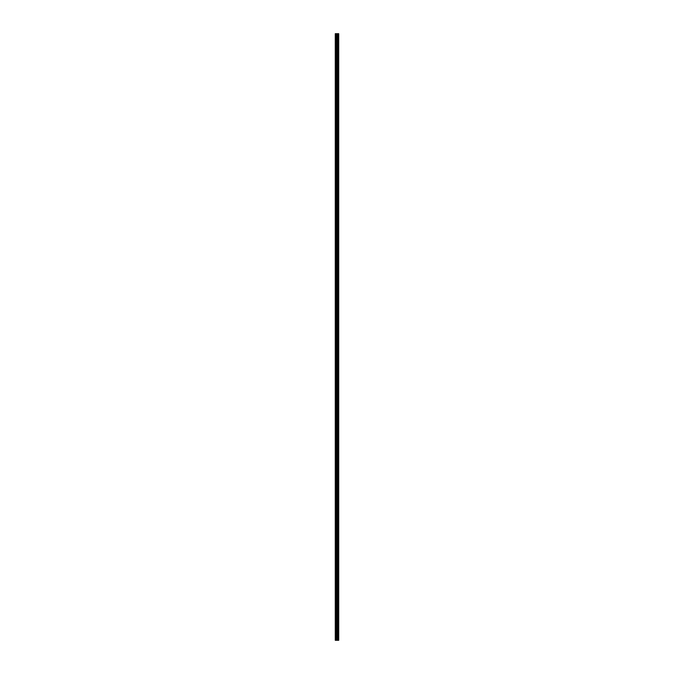 <?xml version="1.0" encoding="UTF-8"?>
<svg xmlns="http://www.w3.org/2000/svg" width="674" height="674" viewBox="0 0 674 674"><rect width="100%" height="100%" fill="white"/><g stroke="black" fill="none" stroke-linecap="round" stroke-linejoin="round"><path stroke-width="1.01" d="M336.553 640.3L338.719 640.3L338.719 33.7L335.281 33.7L335.281 640.3L336.553 640.3L336.553 33.7M338.719 33.7L338.71 640.3M335.475 640.3L335.475 33.7M338.668 640.3L338.668 33.7M338.365 640.3L338.365 33.7M338.281 640.3L338.281 33.7M337.834 640.3L337.834 33.7M337.75 640.3L337.75 33.7M337.447 640.3L337.447 33.7M337.404 640.3L337.404 33.7M337.261 640.3L337.261 33.7M337.202 640.3L337.202 33.7M336.612 640.3L336.612 33.7M336.065 640.3L336.065 33.7M335.972 640.3L335.972 33.7"/></g></svg>
